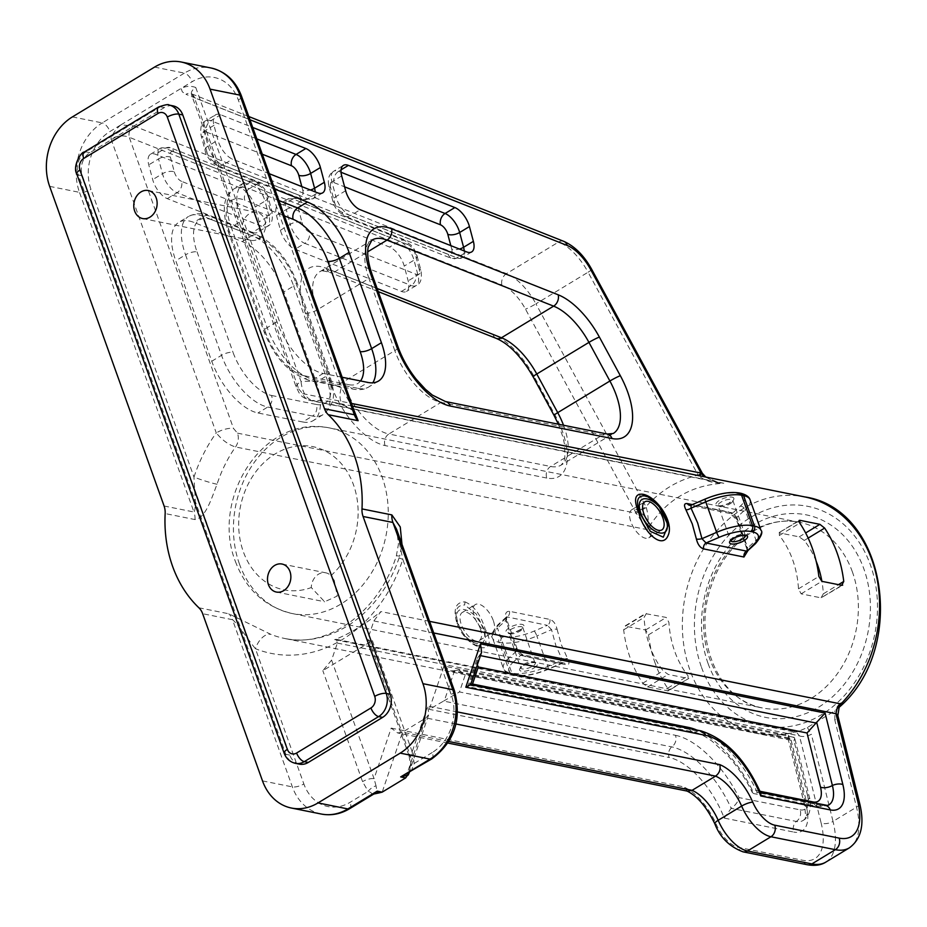 <?xml version="1.0" encoding="UTF-8"?>
<svg xmlns="http://www.w3.org/2000/svg" width="927" height="927" viewBox="0 0 927 927"><rect width="100%" height="100%" fill="white"/><g stroke="black" fill="none" stroke-linecap="round" stroke-linejoin="round"><path stroke-width="0.7" stroke-dasharray="4.63 3.48" d="M464.995 601.866C474.021 605.748 480.765 614.844 485.227 629.155C500.719 657.903 467.451 651.275 456.976 623.477C452.921 609.271 455.586 602.063 464.995 601.866L464.647 605.007L476.327 614.056L484.589 630.163L486.038 643.489L477.834 646.003L464.334 635.644L457.66 623.732C454.033 611.299 456.362 605.064 464.647 605.007M264.693 219.792A14.299 11.576 101.4 0 1 262.781 234.647A14.299 11.576 101.4 0 1 251.09 240.336A14.299 11.576 101.4 0 1 242.561 224.044A14.299 11.576 101.4 0 1 256.721 212.306A14.299 11.576 101.4 0 1 264.693 219.792M334.241 580.395L330.904 575.667A14.299 11.576 -78.6 0 0 325.783 572.816A14.299 11.576 -78.6 0 0 311.287 587.556L324.647 601.75L337.219 596.084L334.241 580.395M849.364 847.846A69.154 32.572 58.8 0 0 856.502 807.162L834.821 720.001A8.644 4.195 166 0 0 837.846 715.609M331.599 660.105L374.056 778.68L391.194 728.101L397.671 732.956L402.515 732.191L425.98 717.962L428.842 714.3L427.718 705.968L410.568 756.548L368.112 637.973L367.868 640.766L372.387 640.638L322.828 670.684L331.599 660.105L337.37 643.083L336.536 639.363L334.67 639.618C348.726 634.3 364.137 624.96 380.916 611.588L373.882 620.951L368.112 637.973M839.202 706.93L834.856 710.835L807.371 727.498L799.619 730.882L793.338 732.342A120.58 97.625 101.4 0 1 757.232 733.361A120.58 97.625 101.4 0 1 690.001 670.267A120.58 97.625 101.4 0 1 706.107 544.879A120.58 97.625 101.4 0 1 804.706 496.907M825.887 862.075A69.154 32.572 -121.2 0 0 833.025 821.392A8.644 4.195 -14 0 1 821.137 823.037L799.456 735.876A8.644 4.195 166 0 0 811.345 734.23L833.025 821.392L856.502 807.162A8.644 4.195 166 0 0 859.514 802.77M687.741 791.206L683.257 786.756A43.754 20.614 -121.2 0 1 716.235 824.312A25.933 12.213 58.8 0 0 738.216 847.313L802.631 860.244A60.51 28.505 58.8 0 0 821.137 823.037M337.37 643.083L799.456 735.876L796.05 731.635L793.338 732.342M655.18 663.28A120.58 97.625 101.4 0 1 648.529 634.833L645.598 629.978L624.74 626.142L645.389 613.628L666.27 617.44L668.935 622.469A94.658 76.628 -78.6 0 0 674.74 651.426A94.658 76.628 -78.6 0 0 688.043 675.829L688.101 678.425L668.205 674.427L663.164 670.835A94.658 76.628 101.4 0 1 649.862 646.432A94.658 76.628 101.4 0 1 644.056 617.475L646.374 613.442L625.69 625.98L623.662 629.839A120.58 97.625 -78.6 0 0 630.302 658.286A120.58 97.625 -78.6 0 0 642.759 683.199L647.521 686.953L668.216 690.893L688.877 678.367L667.428 690.951L667.637 688.193A120.58 97.625 101.4 0 1 655.18 663.28M557.092 629.317L561.217 644.416L567.556 658.552C569.792 663.048 569.34 665.111 566.2 664.752L525.76 656.629C522.052 655.621 518.853 652.817 516.188 648.24L510.348 634.195L505.725 619.004C504.844 613.686 506.119 611.125 509.537 611.322L549.966 619.445C553.407 620.626 555.783 623.917 557.092 629.317A5.191 1.669 -11 0 0 551.53 629.665L547.44 625.354A5.191 4.195 -78.6 0 0 549.966 619.445M704.508 476.791L718.437 482.446L723.802 483.245C690.615 485.041 665.099 500.51 647.266 529.641L235.539 446.965C228.529 444.786 222.098 440.105 216.269 432.897A12.966 4.542 -19.7 0 1 233.511 428.471L237.497 433.152A12.966 10.498 101.4 0 1 235.539 446.965A120.58 97.625 -78.6 0 0 217.034 484.253C211.565 498.228 205.759 518.042 195.006 519.572L165.157 513.57M353.963 410.197L345.933 406.13A17.289 10.035 -68.2 0 1 344.925 405.829L354.323 411.298M198.888 607.776L228.737 613.767L270.777 634.335A120.58 97.625 -78.6 0 0 284.612 638.46C326.918 648.529 378.784 612.724 396.327 556.015L398.448 544.184L396.64 529.398L402.805 559.375A17.289 1.46 -162 0 1 396.327 556.015A17.289 1.46 -162 0 1 399.664 556.212L401.97 544.265M748.008 550.499L737.301 520.093C734.636 515.516 731.438 512.724 727.73 511.704L692.33 504.589M816.166 561.229A94.658 76.628 -78.6 0 0 804.254 540.453L799.213 536.872L779.306 532.874L779.375 535.458A94.658 76.628 101.4 0 1 798.483 588.819L801.137 593.848L821.044 597.845L842.678 585.146M798.9 520.997L778.541 532.921L799.19 520.406M841.716 585.308L821.044 597.845L823.35 593.813A94.658 76.628 -78.6 0 0 821.89 581.333M659.908 506.86L646.293 496.362M480.232 628.413A16.419 7.74 -121.2 0 1 479.294 640.557A16.419 7.74 -121.2 0 1 464.16 630.522A16.419 7.74 -121.2 0 1 462.26 612.469A16.419 7.74 -121.2 0 1 480.232 628.413M691.078 505.134L692.411 504.867A5.191 4.195 101.4 0 1 689.746 505.377L730.175 513.5A5.191 4.195 101.4 0 1 727.73 511.704M740.291 506.165A4.322 3.105 -132.5 0 1 745.099 509.769L736.803 517.37L732.84 512.979L740.291 506.165A30.255 10.603 160.3 0 0 738.946 493.767L736.965 493.373A30.255 10.603 160.3 0 0 705.586 499.19L692.411 504.867L732.84 512.979A5.191 4.195 101.4 0 1 730.175 513.5L736.281 519.363A5.191 2.341 154.3 0 0 737.301 520.093M746.988 551.53L746.838 548.877A5.191 1.251 165.8 0 1 747.73 547.857L736.803 517.37A5.191 2.341 154.3 0 0 736.281 519.363L746.838 548.877A5.191 1.251 165.8 0 0 747.765 549.329M755.493 543.651A4.322 3.105 47.5 0 0 756.015 540.256L747.73 547.857L746.49 551.101M505.725 619.004A5.191 1.251 -14.2 0 1 506.652 619.456A5.191 1.251 -14.2 0 1 505.771 620.476L516.687 650.963A5.191 2.341 154.3 0 0 517.22 648.97A5.191 2.341 154.3 0 0 516.188 648.24M513.199 662.179L520.65 655.354L561.078 663.465L547.915 669.143A30.255 10.603 -19.7 0 1 516.536 674.96L514.555 674.566A30.255 10.603 -19.7 0 1 513.199 662.179A4.322 3.105 47.5 0 1 508.39 658.576L516.687 650.963L520.65 655.354A5.191 4.195 101.4 0 1 523.315 654.844A5.191 4.195 101.4 0 1 525.76 656.629M509.537 611.322A5.191 4.195 -78.6 0 1 507.011 617.243L499.56 624.068A30.255 10.603 160.3 0 0 500.904 636.455L502.886 636.849A30.255 10.603 160.3 0 0 534.265 631.032L547.44 625.354L506.501 616.803L506.652 619.456L517.22 648.97C519.421 652.469 521.449 654.427 523.315 654.844L563.743 662.956L561.078 663.465A5.191 4.195 101.4 0 1 563.743 662.956L563.743 662.956A5.191 4.195 101.4 0 1 566.2 664.752M534.265 631.032A4.322 0.718 66.7 0 1 536.849 635.992A34.577 12.109 -19.7 0 1 500.986 642.631L499.004 642.237L509.92 672.724L511.901 673.129A34.577 12.109 160.3 0 0 547.764 666.478L562.446 660.163L555.829 645.412L551.53 629.665L536.849 635.992L547.764 666.478A4.322 0.718 -113.3 0 1 548.251 669.306L562.399 663.211L562.446 660.163A5.191 1.924 -28.6 0 1 567.556 658.552M507.011 617.243L505.771 620.476L497.475 628.077A4.322 3.105 -132.5 0 1 498.008 624.682A4.322 3.105 -132.5 0 1 499.56 624.068M345.933 406.13A120.58 97.625 -78.6 0 0 332.098 402.005A120.58 97.625 -78.6 0 0 312.086 400.568A12.966 10.498 101.4 0 1 309.931 400.418A12.966 10.498 101.4 0 1 302.7 393.627L298.714 388.946A12.966 4.542 -19.7 0 1 296.292 387.393A12.966 4.542 -19.7 0 1 301.032 381.518C302.109 391.611 305.794 397.961 312.086 400.568L723.802 483.245C713.014 483.338 704.636 480.846 698.657 475.783L698.124 475.111A8.644 0.776 151.5 0 0 701.809 472.33M342.167 377.266L323.175 373.454A51.866 24.426 -121.2 0 1 276.953 321.727L240.974 221.217A51.866 24.426 -121.2 0 1 243.94 182.862A51.866 24.426 -121.2 0 1 259.015 182.862L274.798 189.12M269.282 173.708L232.492 159.12A17.289 8.146 -121.2 0 1 217.903 140.116L213.975 125.33A17.289 8.146 -121.2 0 1 215.655 114.774A17.289 8.146 -121.2 0 1 220.684 114.763L252.735 127.462M591.762 269.444A8.644 0.776 -28.5 0 1 588.089 272.214A43.221 20.359 58.8 0 0 558.657 242.005L185.968 94.322A8.644 6.477 111.6 0 1 191.124 93.685A8.644 6.477 111.6 0 1 191.159 93.697A8.644 6.477 111.6 0 1 194.461 97.764L249.966 119.757M646.27 507.532C648.379 514.937 648.715 522.307 647.266 529.641L636.2 513.222L646.27 507.532L645.957 506.71C660.337 490.615 677.73 480.082 698.124 475.087L588.089 272.214L535.922 303.836L645.957 506.71A8.644 0.776 -28.5 0 1 635.516 512.005L525.482 309.131A34.577 16.28 58.8 0 0 501.936 284.971A8.644 6.477 111.6 0 1 506.49 273.627A43.221 20.359 -121.2 0 1 535.922 303.836A8.644 0.776 -28.5 0 1 525.482 309.131M352.492 406.107L332.098 402.005L344.902 405.817A17.289 10.035 -68.2 0 1 341.368 387.764L353.859 409.919M217.034 484.253A17.289 1.46 -162 0 1 193.998 477.092A137.868 111.622 101.4 0 1 216.269 432.897L110.997 138.888C117.428 135.551 123.523 135.018 129.247 137.289L233.511 428.471M195.006 519.572A17.289 13.998 -78.6 0 0 193.94 511.994C196.686 508.981 194.392 489.305 193.998 477.092L90.985 189.398A43.221 34.994 -78.6 0 1 109.942 131.518L120.904 124.878L133.801 125.945A8.644 6.477 -68.4 0 0 129.247 137.289L501.936 284.971M120.881 124.89C115.805 129.096 112.503 133.755 110.997 138.888M431.785 758.889A8.644 4.067 58.8 0 0 432.272 752.492A43.221 34.994 -78.6 0 0 451.24 694.624L402.805 559.375A137.868 111.622 101.4 0 1 255.435 648.703A17.289 10.035 -68.2 0 1 270.777 634.335M262.515 780.905L292.364 786.896A8.644 3.024 160.3 0 0 303.859 783.941L255.435 648.703C248.424 640.233 237.764 623.697 232.503 619.699A17.289 13.998 -78.6 0 0 228.737 613.767M443.963 666.061L450.441 670.916L453.871 670.777L790.673 738.413L806.316 801.299A32.746 15.423 -121.2 0 1 804.265 819.514A32.746 15.423 -121.2 0 1 802.933 820.557A32.746 15.423 -121.2 0 1 796.293 821.426L731.183 808.356A70.985 33.442 58.8 0 0 671.669 746.884L443.593 701.079L429.282 709.352L443.963 666.061L788.587 735.273L787.892 738.112L788.657 738.842L793.929 737.324L794.694 738.043L793.999 740.893L465.25 674.879L459.468 691.936L675.47 735.308A8.644 6.999 101.4 0 1 671.669 746.884A8.644 6.999 101.4 0 0 669.132 757.51L429.282 709.352M724.196 818.089L731.183 808.356C735.54 805.239 738.159 801.646 739.062 797.602L800.094 809.85A8.644 6.999 101.4 0 1 796.293 821.426A8.644 6.999 -78.6 0 0 793.755 832.064L724.196 818.089A62.515 29.444 58.8 0 0 669.132 757.51M793.929 737.324L458.784 670.024L453.871 670.777M443.593 701.079L459.468 691.936M458.784 670.024L465.25 674.879M470.626 684.636L469.143 685.656L479.398 655.412L481.623 652.191M469.676 685.273L697.753 731.067A70.985 33.442 -121.2 0 1 757.266 792.539L822.376 805.621A32.746 15.423 58.8 0 0 827.475 805.447M760.824 793.188L759.572 792.168L753.674 793.57L752.295 792.481C745.829 779.062 737.857 767 728.39 756.316L712.399 741.449C705.111 736.131 698.749 732.956 693.326 731.924A8.644 6.999 -78.6 0 0 697.753 731.067A8.644 6.999 -78.6 0 1 700.824 730.858M480.464 655.632L479.398 655.412L477.173 658.645L477.324 664.879M469.143 685.656L471.229 684.752M760.024 791.287L752.098 789.688L752.295 792.481M409.328 772.492L407.613 773.535M372.387 640.638L412.109 751.6A8.644 3.024 160.3 0 0 408.946 755.505A8.644 3.024 160.3 0 0 410.568 756.548L410.835 764.81A8.644 1.263 179.6 0 1 410.557 764.497L408.969 755.493M432.272 752.492L414.23 763.431A8.644 1.263 179.6 0 0 410.557 764.497L408.691 773.686M408.656 773.802L410.835 764.81M412.109 751.6L414.23 763.431L411.24 770.997M373.778 794.045L377.162 793.037L376.061 785.887A8.644 4.345 138.1 0 0 368.158 791.357L362.561 781.635L322.828 670.684M376.061 785.887L374.056 778.68A8.644 3.024 160.3 0 0 362.561 781.635M371.634 795.007C372.33 793.57 371.171 792.353 368.158 791.357L350.116 802.295A43.221 34.994 -78.6 0 1 303.859 783.941M248.818 116.547L190.661 93.453L191.518 94.774C190.788 92.213 192.202 89.792 195.759 87.509C190.974 85.713 186.095 86.002 181.147 88.366L120.904 124.878M299.421 764.149A17.289 13.998 101.4 0 1 289.78 755.099L82.364 175.794A17.289 13.998 101.4 0 1 89.942 152.654L164.288 107.59A17.289 13.998 101.4 0 1 173.152 105.887M645.412 517.428A16.419 7.74 58.8 0 0 631.808 509.711A16.419 7.74 58.8 0 0 633.709 527.764A16.419 7.74 58.8 0 0 648.83 537.799A16.419 7.74 58.8 0 0 649.769 525.655A16.419 7.74 58.8 0 0 648.274 522.168M493.268 620.511A16.419 7.74 58.8 0 0 475.308 604.566A16.419 7.74 58.8 0 0 477.208 622.62A16.419 7.74 58.8 0 0 492.33 632.654A16.419 7.74 58.8 0 0 493.268 620.511M718.483 482.457L309.931 400.418C299.131 396.64 299.583 393.083 296.304 387.37L191.518 94.786L194.461 97.764L298.714 388.946M283.198 204.902A17.289 8.146 58.8 0 0 278.181 204.902A17.289 8.146 58.8 0 0 276.489 215.47L280.429 230.255A17.289 8.146 58.8 0 0 295.006 249.259L401.449 291.437A17.289 8.146 58.8 0 0 406.478 291.437A17.289 8.146 58.8 0 0 408.158 280.869L404.23 266.084A17.289 8.146 58.8 0 0 389.641 247.08L283.198 204.902L292.978 198.981L399.421 241.159A17.289 8.146 -121.2 0 1 414.01 260.163L417.938 274.948A17.289 8.146 -121.2 0 1 416.258 285.516A17.289 8.146 -121.2 0 1 411.229 285.516A8.644 6.477 -68.4 0 0 415.783 274.16A8.644 4.067 58.8 0 0 419.143 268.888A8.644 4.021 -14.9 0 1 420.974 270.614A8.644 4.021 -14.9 0 1 417.938 274.948L408.158 280.869M252.434 232.387A17.289 8.146 58.8 0 0 257.463 232.387A17.289 8.146 58.8 0 0 259.143 221.82L255.203 207.034A17.289 8.146 58.8 0 0 240.626 188.03L155.469 154.288A17.289 8.146 58.8 0 0 150.441 154.288A17.289 8.146 58.8 0 0 148.76 164.855L152.7 179.641A17.289 8.146 58.8 0 0 167.277 198.645L252.434 232.387L262.214 226.466L177.057 192.723A8.644 6.477 -68.4 0 0 181.611 181.379L266.767 215.122A8.644 6.477 111.6 0 1 262.214 226.466A17.289 8.146 -121.2 0 0 267.243 226.466A17.289 8.146 -121.2 0 0 268.923 215.898L259.143 221.82M302.747 421.97A51.866 24.426 58.8 0 0 313.256 420.591A51.866 24.426 58.8 0 0 316.223 382.225L283.882 291.924A51.866 24.426 58.8 0 0 242.225 241.576L193.801 222.387A51.866 24.426 58.8 0 0 178.726 222.387A51.866 24.426 58.8 0 0 175.759 260.742L211.75 361.252A51.866 24.426 58.8 0 0 257.973 412.978L302.747 421.97L312.526 416.038L267.752 407.046A51.866 24.426 -121.2 0 1 221.53 355.319A8.644 3.024 -19.7 0 1 233.025 352.364A43.221 20.359 58.8 0 0 271.541 395.47A8.644 6.999 101.4 0 1 267.752 407.046L257.973 412.978M456.976 623.465A5.191 1.819 -19.7 0 1 457.66 623.732M330.904 575.667A73.048 59.131 -78.6 0 0 350.36 477.405A73.048 59.131 -78.6 0 0 272.098 455.933A73.048 59.131 -78.6 0 0 243.303 551.635A73.048 59.131 -78.6 0 0 311.287 587.556M239.433 564.01A94.658 76.628 101.4 0 1 252.074 465.586A94.658 76.628 101.4 0 1 329.479 427.926A94.658 76.628 101.4 0 1 385.968 535.818A94.658 76.628 101.4 0 1 292.202 613.535A94.658 76.628 101.4 0 1 239.433 564.01M457.614 711.971L427.718 705.968M405.667 777.904L425.98 717.962L455.991 723.987M834.821 720.001L834.856 710.835M807.371 727.498L811.345 734.23M448.865 741.496L402.515 732.191L382.191 792.133M807.44 864.764A8.644 6.999 101.4 0 1 802.631 860.244M743.037 851.832A8.644 6.999 101.4 0 1 738.216 847.313M714.821 823.79A8.644 2.132 156.6 0 0 716.235 824.312M391.194 728.101L683.257 786.756M799.619 730.882C785.447 735.308 771.322 736.142 757.232 733.361L284.612 638.46A120.58 97.625 -78.6 0 0 399.664 556.212M334.67 639.618L793.651 731.785M429.572 621.357L380.916 611.588M788.587 735.273L806.363 806.722A41.217 19.409 -121.2 0 1 793.755 832.064M708.019 663.361A103.303 83.627 101.4 0 1 753.327 525.053A103.303 83.627 101.4 0 1 863.871 568.9A103.303 83.627 101.4 0 1 818.553 707.22A103.303 83.627 101.4 0 1 708.019 663.361M852.376 571.855A94.658 76.628 -78.6 0 0 799.607 522.341A94.658 76.628 -78.6 0 0 722.203 559.989A94.658 76.628 -78.6 0 0 709.561 658.413A94.658 76.628 -78.6 0 0 762.33 707.938A94.658 76.628 -78.6 0 0 839.735 670.279A94.658 76.628 -78.6 0 0 852.376 571.855M701.496 667.324A111.947 90.626 -78.6 0 0 858.773 676.026A111.947 90.626 -78.6 0 0 797.556 505.053A111.947 90.626 -78.6 0 0 701.496 667.324M458.355 623.998C465.817 645.076 489.282 651.866 484.021 631.693C477.984 608.031 449.63 599.746 458.355 623.998M502.886 636.849A4.322 3.499 101.4 0 0 500.986 642.631L511.901 673.129A4.322 3.499 -78.6 0 0 514.311 675.389C523.801 676.803 535.111 674.775 548.251 669.306A4.322 0.718 -113.3 0 1 547.915 669.143M534.056 667.961A9.513 3.326 160.3 0 0 535.76 662.515A9.513 3.326 160.3 0 0 523.106 665.76A9.513 3.326 160.3 0 0 521.414 671.206A9.513 3.326 160.3 0 0 534.056 667.961M516.536 674.96A4.322 3.499 -78.6 0 1 514.311 675.389L512.33 674.983C507.231 673.535 504.265 671.391 503.454 668.576A34.577 12.109 160.3 0 1 508.39 658.576L497.475 628.077A34.577 12.109 -19.7 0 0 492.538 638.089L503.454 668.576A34.577 12.109 160.3 0 0 509.92 672.724A4.322 3.499 -78.6 0 0 512.33 674.983A4.322 3.499 -78.6 0 0 514.555 674.566M533.906 661.774A7.775 2.723 -19.7 0 1 535.366 662.712A7.775 2.723 -19.7 0 1 532.515 666.235A7.775 2.723 -19.7 0 1 525.18 668.865A7.775 2.723 -19.7 0 1 520.707 667.95A7.775 2.723 -19.7 0 1 525.238 663.535A7.775 2.723 -19.7 0 1 533.906 661.774M509.618 633.825A7.775 2.723 160.3 0 0 519.954 631.171A7.775 2.723 160.3 0 0 522.805 627.649A7.775 2.723 160.3 0 0 514.566 627.706A7.775 2.723 160.3 0 0 508.158 632.898A7.775 2.723 160.3 0 0 509.618 633.825M520.406 629.839A9.513 3.326 -19.7 0 1 507.764 633.095A9.513 3.326 -19.7 0 1 509.468 627.649A9.513 3.326 -19.7 0 1 522.11 624.392A9.513 3.326 -19.7 0 1 520.406 629.839M729.931 503.906A7.775 2.723 160.3 0 0 732.782 500.383A7.775 2.723 160.3 0 0 731.322 499.444A7.775 2.723 160.3 0 0 722.666 501.206A7.775 2.723 160.3 0 0 718.135 505.621A7.775 2.723 160.3 0 0 722.596 506.536A7.775 2.723 160.3 0 0 729.931 503.906M732.087 497.127A9.513 3.326 -19.7 0 1 730.383 502.573A9.513 3.326 -19.7 0 1 717.741 505.829A9.513 3.326 -19.7 0 1 719.433 500.383A9.513 3.326 -19.7 0 1 732.087 497.127M730.743 540.812A7.775 2.723 -19.7 0 1 730.685 540.684A7.775 2.723 -19.7 0 1 737.092 535.505A7.775 2.723 -19.7 0 1 745.331 535.447A7.775 2.723 -19.7 0 1 745.366 535.574M133.801 125.945L506.49 273.627L558.657 242.005A8.644 6.477 111.6 0 1 563.813 241.356M302.7 393.627L351.542 403.442M195.759 87.509L301.032 381.518A137.868 111.622 101.4 0 1 341.368 387.764L238.355 100.07A43.221 34.994 -78.6 0 0 192.109 81.727L181.147 88.366L182.283 91.819L185.968 94.322M164.091 506.003L193.94 511.994L79.49 192.352A8.644 3.024 160.3 0 0 90.985 189.398M49.641 186.362L79.49 192.352A51.866 41.993 101.4 0 1 102.237 122.897A8.644 4.067 -121.2 0 1 109.942 131.518M321.287 814.033A51.866 41.993 101.4 0 1 292.364 786.896L232.503 619.699L202.654 613.709M454.404 690.708A8.644 3.024 -19.7 0 1 451.24 694.624M800.094 809.85A24.102 11.356 58.8 0 0 807.463 795.042A8.644 4.195 -14 0 1 809.329 796.907A8.644 4.195 -14 0 1 806.316 801.299A8.644 4.195 166 0 0 804.497 804.856A8.644 4.195 166 0 0 806.363 806.722M454.624 670.441L444.369 700.673M675.47 735.308A79.629 37.509 -121.2 0 1 739.062 797.602M807.463 795.042L793.999 740.893M373.882 620.951L433.72 632.967M813.605 803.025A8.644 6.999 -78.6 0 0 817.95 806.467A8.644 6.999 -78.6 0 0 822.376 805.621A8.644 6.999 101.4 0 1 825.459 805.401M688.981 728.471A8.644 6.999 -78.6 0 0 693.326 731.924L467.695 686.617L477.173 658.645M752.098 789.688A79.629 37.509 58.8 0 0 696.803 730.047M349.618 808.692A8.644 4.067 58.8 0 0 350.116 802.295M72.387 116.906L102.237 122.897L184.403 73.106A8.644 4.067 -121.2 0 1 192.109 81.727M241.518 96.165A8.644 3.024 -19.7 0 1 238.355 100.07M154.554 67.103L184.403 73.106A51.866 41.993 101.4 0 1 210.985 67.984M82.364 175.794L78.389 174.994L285.806 754.3A8.644 3.024 -19.7 0 1 284.183 753.269M289.78 755.099L285.806 754.3A17.289 13.998 -78.6 0 0 295.446 763.35M158.552 107.022A8.644 4.067 -121.2 0 1 160.301 106.79L85.968 151.854A17.289 13.998 -78.6 0 0 78.389 174.994A8.644 3.024 -19.7 0 1 76.767 173.963M738.946 493.767A4.322 3.499 101.4 0 1 741.16 493.349M750.036 499.757A34.577 12.109 -19.7 0 1 745.099 509.769L756.015 540.256A34.577 12.109 160.3 0 0 760.951 530.256M736.965 493.373A4.322 3.499 101.4 0 1 739.178 492.944M506.188 617.185L498.008 624.682C492.225 631.785 490.406 636.258 492.538 638.089A34.577 12.109 -19.7 0 0 499.004 642.237A4.322 3.499 101.4 0 1 500.904 636.455M799.213 536.872L805.644 532.967M645.598 629.978L666.27 617.44M804.254 540.453L808.17 538.077M779.375 535.458L799.769 523.095M623.662 629.839L644.056 617.475M823.35 593.813L838.46 584.659M798.483 588.819L818.877 576.455M642.759 683.199L663.164 670.835M801.137 593.848L821.82 581.322M647.521 686.953L668.205 674.427M648.529 634.833L668.935 622.469M667.637 688.193L688.043 675.829M237.497 433.152L636.2 513.222A23.349 10.997 -121.2 0 1 635.516 512.005M546.803 478.054L385.076 445.574A60.51 28.505 -121.2 0 1 331.148 385.226L305.307 313.048A60.51 28.505 -121.2 0 1 326.35 268.297L492.979 334.323A60.51 28.505 -121.2 0 1 534.172 376.617L555.122 415.238A60.51 28.505 -121.2 0 1 546.803 478.054A8.644 6.999 -78.6 0 1 550.603 466.478L602.77 434.856A8.644 6.999 101.4 0 1 607.197 434.01M385.076 445.574A8.644 6.999 101.4 0 1 388.865 433.998L550.603 466.478A51.866 24.426 58.8 0 0 561.113 465.099L613.28 433.477A51.866 24.426 -121.2 0 1 602.77 434.856L441.032 402.376A8.644 6.999 101.4 0 1 445.458 401.53M377.115 288.482L334.844 271.738A51.866 24.426 58.8 0 0 319.769 271.738A51.866 24.426 58.8 0 0 316.802 310.093L342.642 382.272A51.866 24.426 58.8 0 0 388.865 433.998L441.032 402.376A51.866 24.426 -121.2 0 1 394.809 350.649A8.644 3.024 160.3 0 0 397.973 346.733M331.148 385.226A8.644 3.024 -19.7 0 0 342.642 382.272L394.809 350.649L368.969 278.471A8.644 3.024 160.3 0 0 372.133 274.566M305.307 313.048A8.644 3.024 -19.7 0 0 316.802 310.093L368.969 278.471A51.866 24.426 -121.2 0 1 371.936 240.116L319.769 271.738C320.128 270.441 323.43 270.649 329.688 272.376A8.644 6.477 111.6 0 1 326.35 268.297M558.344 424.195L562.956 437.104L564.752 445.505L564.844 457.984L563.593 462.075L561.113 465.099A51.866 24.426 58.8 0 0 563.523 425.238M378.228 291.611L329.688 272.376A8.644 6.477 111.6 0 0 334.844 271.738L367.752 251.785M554.045 415.412A8.644 0.776 151.5 0 0 555.122 415.238M533.095 376.779A8.644 0.776 151.5 0 0 534.172 376.617M496.316 338.401A8.644 6.477 111.6 0 1 492.979 334.323M271.541 395.47L316.316 404.462A8.644 6.999 101.4 0 1 312.526 416.038A51.866 24.426 -121.2 0 0 323.036 414.659C339.166 399.815 332.816 388.934 329.166 372.387A8.644 3.024 -19.7 0 1 326.003 376.292A51.866 24.426 -121.2 0 1 323.036 414.659L313.256 420.591M316.316 404.462A43.221 20.359 58.8 0 0 327.544 371.345A8.644 3.024 -19.7 0 1 329.166 372.387L296.825 282.086A8.644 3.024 -19.7 0 1 293.662 285.991L326.003 376.292L316.223 382.225M327.544 371.345L295.215 281.043A8.644 3.024 -19.7 0 1 296.825 282.086C287.868 259.201 274.647 243.5 257.161 235.006A8.644 6.477 -68.4 0 0 252.005 235.643A51.866 24.426 -121.2 0 1 293.662 285.991L283.882 291.924M295.215 281.043A43.221 20.359 58.8 0 0 260.499 239.085A8.644 6.477 -68.4 0 0 257.161 235.006L208.737 215.817A8.644 6.477 -68.4 0 0 203.581 216.454L252.005 235.643L242.225 241.576M260.499 239.085L212.074 219.896A8.644 6.477 -68.4 0 0 208.737 215.817C202.353 212.828 195.609 213.036 188.505 216.454A51.866 24.426 -121.2 0 1 203.581 216.454L193.801 222.387M212.074 219.896A43.221 20.359 58.8 0 0 197.034 251.866A8.644 3.024 160.3 0 0 185.539 254.821A51.866 24.426 -121.2 0 1 188.505 216.454L178.726 222.387M197.034 251.866L233.025 352.364M211.75 361.252L221.53 355.319L185.539 254.821L175.759 260.742M266.767 215.122A8.644 4.067 58.8 0 0 270.116 209.838A8.644 4.021 -14.9 0 1 271.959 211.565A8.644 4.021 -14.9 0 1 268.923 215.898L264.983 201.113A8.644 4.021 -14.9 0 0 268.019 196.779A8.644 4.021 -14.9 0 0 266.188 195.052A8.644 4.067 58.8 0 0 258.9 185.551A8.644 6.477 -68.4 0 0 255.562 181.46A8.644 6.477 -68.4 0 0 250.406 182.109A17.289 8.146 -121.2 0 1 264.983 201.113L255.203 207.034M270.116 209.838L266.188 195.052M258.9 185.551L173.743 151.808A8.644 6.477 -68.4 0 0 170.406 147.717A8.644 6.477 -68.4 0 0 165.249 148.366L250.406 182.109L240.626 188.03M173.743 151.808A8.644 4.067 58.8 0 0 170.383 157.092A8.644 4.021 165.1 0 0 158.54 158.934A17.289 8.146 -121.2 0 1 160.232 148.366A17.289 8.146 -121.2 0 1 165.249 148.366L155.469 154.288M170.383 157.092L174.322 171.877A8.644 4.021 165.1 0 0 162.48 173.72L158.54 158.934L148.76 164.855M167.277 198.645L177.057 192.723A17.289 8.146 -121.2 0 1 162.48 173.72L152.7 179.641M174.322 171.877A8.644 4.067 58.8 0 0 181.611 181.379M419.143 268.888L415.203 254.102A8.644 4.021 -14.9 0 1 417.034 255.829A8.644 4.021 -14.9 0 1 414.01 260.163L404.23 266.084M415.203 254.102A8.644 4.067 58.8 0 0 407.915 244.601A8.644 6.477 -68.4 0 0 404.578 240.51A8.644 6.477 -68.4 0 0 399.421 241.159L389.641 247.08M407.915 244.601L301.472 202.422A8.644 6.477 -68.4 0 0 298.135 198.332A8.644 6.477 -68.4 0 0 292.978 198.981A17.289 8.146 -121.2 0 0 287.961 198.981L298.135 198.332L404.578 240.51L411.252 245.331C412.782 247.903 412.724 244.948 417.034 255.829L420.974 270.614C422.202 278.795 420.626 283.766 416.258 285.516L406.478 291.437M301.472 202.422A8.644 4.067 58.8 0 0 298.123 207.706A8.644 4.021 165.1 0 0 286.269 209.548A17.289 8.146 -121.2 0 1 287.961 198.981L278.181 204.902M298.123 207.706L302.051 222.492A8.644 4.021 165.1 0 0 290.209 224.334L286.269 209.548L276.489 215.47M302.051 222.492A8.644 4.067 58.8 0 0 309.34 231.993A8.644 6.477 111.6 0 1 304.786 243.337A17.289 8.146 -121.2 0 1 290.209 224.334L280.429 230.255M309.34 231.993L415.783 274.16M401.449 291.437L411.229 285.516L304.786 243.337L295.006 249.259M341.704 175.945L331.924 181.877L335.852 196.663A8.644 4.021 165.1 0 0 332.828 200.997A8.644 4.021 165.1 0 0 334.659 202.723L330.719 187.938A8.644 4.021 -14.9 0 1 328.888 186.211A8.644 4.021 -14.9 0 1 331.924 181.877A17.289 8.146 58.8 0 1 333.604 171.31C328.969 174.056 327.405 179.027 328.888 186.211L332.828 200.997C333.801 206.883 337.961 211.982 345.284 216.315A8.644 6.477 -68.4 0 0 350.441 215.667L456.884 257.845A17.289 8.146 58.8 0 0 461.901 257.845A17.289 8.146 58.8 0 0 464.242 250.962M330.719 187.938A8.644 4.067 -121.2 0 1 334.079 182.654A8.644 6.477 111.6 0 1 338.633 171.31A17.289 8.146 58.8 0 0 333.604 171.31L343.384 165.377M334.079 182.654L344.601 186.825M341.043 172.271L338.633 171.31L341.055 169.838M450.823 245.643L451.75 249.12A8.644 4.021 165.1 0 0 459.386 249.039M451.75 249.12A8.644 4.067 -121.2 0 1 448.39 254.404A8.644 6.477 -68.4 0 0 451.727 258.482A8.644 6.477 -68.4 0 0 456.884 257.845L466.663 251.912M448.39 254.404L341.947 212.225A8.644 6.477 -68.4 0 0 345.284 216.315L451.727 258.482L461.901 257.845L471.681 251.912M345.644 190.73L335.852 196.663A17.289 8.146 58.8 0 0 350.441 215.667L360.221 209.734M341.947 212.225A8.644 4.067 -121.2 0 1 334.659 202.723M213.975 125.33L204.195 131.263A8.644 4.021 165.1 0 0 201.159 135.597A8.644 4.021 165.1 0 0 202.99 137.323A8.644 4.067 -121.2 0 1 206.35 132.04A8.644 6.477 111.6 0 1 210.892 120.695A17.289 8.146 58.8 0 0 205.875 120.695A17.289 8.146 58.8 0 0 204.195 131.263L208.123 146.049A17.289 8.146 58.8 0 0 222.712 165.052L307.857 198.795A17.289 8.146 58.8 0 0 312.886 198.795A17.289 8.146 58.8 0 0 315.226 191.912M206.35 132.04L262.306 154.218M256.825 138.888L210.892 120.695L220.684 114.763M301.796 186.594L302.723 190.07A8.644 4.021 165.1 0 0 310.371 189.989M302.723 190.07A8.644 4.067 -121.2 0 1 299.375 195.354A8.644 6.477 -68.4 0 0 302.712 199.444A8.644 6.477 -68.4 0 0 307.857 198.795L317.637 192.862M299.375 195.354L214.218 161.611A8.644 6.477 -68.4 0 0 217.555 165.701A8.644 6.477 -68.4 0 0 222.712 165.052L232.492 159.12M214.218 161.611A8.644 4.067 -121.2 0 1 206.93 152.109A8.644 4.021 -14.9 0 1 205.099 150.383A8.644 4.021 -14.9 0 1 208.123 146.049L217.903 140.116M206.93 152.109L202.99 137.323M278.9 200.545L249.236 188.784A8.644 6.477 -68.4 0 0 244.682 200.139L284.38 215.864M360.522 380.951A43.221 20.359 -121.2 0 1 348.923 384.705A8.644 6.999 -78.6 0 0 353.743 389.224A8.644 6.999 -78.6 0 0 358.17 388.367A51.866 24.426 58.8 0 0 368.679 386.988A51.866 24.426 58.8 0 0 372.828 382.793M348.923 384.705L304.149 375.713A8.644 6.999 -78.6 0 0 308.969 380.232A8.644 6.999 -78.6 0 0 313.396 379.386L358.17 388.367L367.949 382.445M304.149 375.713A43.221 20.359 -121.2 0 1 265.632 332.608A8.644 3.024 -19.7 0 1 264.01 331.565A8.644 3.024 -19.7 0 1 267.173 327.648A51.866 24.426 58.8 0 0 313.396 379.386L323.175 373.454M265.632 332.608L229.641 232.098A8.644 3.024 -19.7 0 1 228.03 231.066A8.644 3.024 -19.7 0 1 231.194 227.15L267.173 327.648L276.953 321.727M229.641 232.098A43.221 20.359 -121.2 0 1 244.682 200.139M259.015 182.862L249.236 188.784A51.866 24.426 58.8 0 0 234.16 188.795A51.866 24.426 58.8 0 0 231.194 227.15L240.974 221.217M89.942 152.654L85.968 151.854A8.644 4.067 58.8 0 0 84.218 152.074M169.166 105.087A17.289 13.998 -78.6 0 0 160.301 106.79L164.288 107.59M477.834 646.003C477.37 646.675 466.976 639.978 464.334 635.644M142.642 218.563L251.09 240.336M148.262 190.533L256.721 212.306M276.373 592.052L324.647 601.75M282.005 564.033L325.783 572.816M235.388 561.414C246.003 589.572 264.937 606.953 292.202 613.535L762.33 707.938C719.016 701.542 691.415 637.834 711.855 584.369C726.212 541.588 766.061 514.555 799.607 522.341L329.479 427.926C262.457 413.929 210.661 499.19 235.388 561.414M447.892 743.048L397.671 732.956M336.536 639.363L795.563 731.623M658.541 505.203L654.613 501.38L646.582 496.455M477.915 646.026C474.728 646.119 464.091 636.409 464.3 635.598M534.867 662.678L522.782 627.44C524.972 627.486 512.388 634.601 508.645 632.921L520.742 668.158C517.393 670.291 526.513 661.948 534.867 662.678M745.331 535.447L732.747 500.174L728.425 503.488C722.724 505.609 719.248 506.269 718.019 505.447L730.685 540.684M450.441 670.916L788.657 738.842M787.892 738.112L804.497 804.856C805.853 815.447 805.772 820.337 804.265 819.514M802.933 820.557C812.631 814.949 810.557 799.862 809.329 796.907L794.694 738.043M759.572 792.168L760.476 792.353M829.016 804.752L817.95 806.467L753.674 793.57M838.993 707.371L838.39 707.927M407.498 773.605L409.989 771.832M408.946 755.505L367.868 640.766M408.83 773.303L428.842 714.3M648.83 537.799L661.878 529.896M631.808 509.711L644.856 501.797M479.294 640.557L492.33 632.654M462.26 612.469L475.308 604.566M718.437 482.446L712.457 480.731L705.748 477.034M150.441 154.288L160.232 148.366L170.406 147.717L255.562 181.46L262.225 186.292C263.766 188.853 263.708 185.898 268.019 196.779L271.959 211.565C273.175 219.745 271.611 224.716 267.243 226.466L257.463 232.387M322.666 192.862L312.886 198.795L302.712 199.444L217.555 165.701C210.22 161.368 206.072 156.269 205.099 150.383L201.159 135.597C199.931 127.416 201.507 122.445 205.875 120.695L215.655 114.774M378.459 381.067L368.679 386.988C365.076 389.456 360.093 390.197 353.743 389.224L308.969 380.232C289.317 373.755 274.334 357.532 264.01 331.565L228.03 231.066C221.53 209.34 223.569 195.249 234.16 188.795L243.94 182.862"/><path stroke-width="1.39" d="M642.573 494.23C634.694 493.512 633.477 499.827 638.9 513.187C643.547 532.283 662.538 550.36 668.297 535.018C674.08 521.658 656.212 495.991 642.573 494.23L644.636 495.91C637.208 495.447 635.632 501.229 639.92 513.257L650.244 531.275L663.292 537.185L668.124 525.203L658.541 505.203M156.234 198.007A14.299 11.576 101.4 0 1 154.322 212.874A14.299 11.576 101.4 0 1 142.642 218.563A14.299 11.576 101.4 0 1 134.67 211.078A14.299 11.576 101.4 0 1 136.582 196.223A14.299 11.576 101.4 0 1 148.262 190.533A14.299 11.576 101.4 0 1 156.234 198.007M289.966 571.507A14.299 11.576 101.4 0 1 288.054 586.374A14.299 11.576 101.4 0 1 276.373 592.052A14.299 11.576 101.4 0 1 268.401 584.578A14.299 11.576 101.4 0 1 270.313 569.711A14.299 11.576 101.4 0 1 282.005 564.033A14.299 11.576 101.4 0 1 289.966 571.507M455.991 723.987L715.563 776.108A35.11 16.535 -121.2 0 1 741.635 806.084A8.644 2.132 -23.4 0 1 752.759 802.179A43.754 20.614 58.8 0 0 719.769 764.624C720.8 769.433 719.398 773.269 715.563 776.108L692.087 790.337L687.741 791.206L447.892 743.048M352.492 406.107L804.706 496.907A120.58 97.625 101.4 0 1 877.371 580.441A120.58 97.625 101.4 0 1 841.971 702.863L839.202 706.93L837.846 715.609A8.644 4.195 166 0 0 835.969 713.732L857.649 800.905A60.51 28.505 -121.2 0 1 839.144 838.112L774.74 825.181A25.933 12.213 -121.2 0 1 752.759 802.179M841.971 702.863L839.897 703.755L837.429 706.977L835.969 713.732L433.72 632.967M181.136 61.993A51.866 41.993 -78.6 0 1 210.058 89.131L324.508 408.772A17.289 13.998 -78.6 0 0 328.274 414.705A120.58 97.625 101.4 0 1 361.993 508.911A17.289 13.998 -78.6 0 0 363.071 516.478L422.932 683.674A51.866 41.993 -78.6 0 1 400.186 753.13L318.019 802.921A51.866 41.993 -78.6 0 1 291.437 808.043A51.866 41.993 -78.6 0 1 262.515 780.905L202.654 613.709A17.289 13.998 -78.6 0 0 198.888 607.776A120.58 97.625 101.4 0 1 172.607 566.374A120.58 97.625 101.4 0 1 165.157 513.57A17.289 13.998 -78.6 0 0 164.091 506.003L49.641 186.362A51.866 41.993 -78.6 0 1 72.387 116.906L154.554 67.103A51.866 41.993 -78.6 0 1 181.136 61.993L210.985 67.984A51.866 41.993 101.4 0 1 239.908 95.122A8.644 3.024 -19.7 0 1 241.518 96.165C235.725 80.858 225.551 71.472 210.985 67.984M328.274 414.705L358.123 420.707L353.963 410.197M401.97 544.265L400.255 526.953L391.843 514.902L361.993 508.911M743.952 557.011A5.191 4.195 101.4 0 1 746.49 551.101L706.05 542.979L701.959 538.668L697.66 522.932L691.044 508.181L691.078 505.134L689.746 505.377A5.191 4.195 101.4 0 1 687.301 503.581C684.138 503.222 683.686 505.285 685.934 509.78L692.272 523.929L696.397 539.016C697.707 544.416 700.082 547.706 703.523 548.888L743.952 557.011L748.008 550.499M841.716 585.308L821.82 581.322L818.877 576.455A120.58 97.625 -78.6 0 0 799.769 523.095L799.989 520.337L819.885 524.334L824.648 528.089A120.58 97.625 101.4 0 1 843.755 581.449L841.716 585.308L842.678 585.146M799.19 520.406L799.989 520.337L798.9 520.997M821.89 581.333A94.658 76.628 -78.6 0 0 816.166 561.229M646.582 496.455L644.636 495.91M662.817 517.741A16.419 7.74 -121.2 0 1 661.878 529.896A16.419 7.74 -121.2 0 1 646.745 519.862A16.419 7.74 -121.2 0 1 644.856 501.797A16.419 7.74 -121.2 0 1 662.817 517.741M685.934 509.78A5.191 1.924 -28.6 0 0 691.044 508.181L705.725 501.855L716.641 532.341A4.322 0.718 -113.3 0 0 719.225 537.301L706.05 542.979A5.191 4.195 -78.6 0 0 703.523 548.888M719.225 537.301A30.255 10.603 -19.7 0 1 750.603 531.484A4.322 3.499 -78.6 0 0 752.504 525.702A34.577 12.109 160.3 0 0 716.641 532.341L701.959 538.668A5.191 1.669 -11 0 1 696.397 539.016M691.078 505.134L705.238 499.027A4.322 0.718 66.7 0 0 705.725 501.855A34.577 12.109 -19.7 0 1 741.588 495.215L743.57 495.609A34.577 12.109 -19.7 0 1 750.036 499.757L760.951 530.256A34.577 12.109 160.3 0 0 754.485 526.096L752.504 525.702L741.588 495.215A4.322 3.499 101.4 0 0 739.178 492.944L741.16 493.349A4.322 3.499 101.4 0 1 743.57 495.609L754.485 526.096A4.322 3.499 -78.6 0 1 752.585 531.889A30.255 10.603 -19.7 0 1 753.929 544.276L747.046 551.275M698.865 475.655L702.365 473.315L701.809 472.318A8.644 0.776 151.5 0 0 701.809 472.318A8.644 0.776 151.5 0 0 700.731 472.48A23.349 10.997 58.8 0 0 701.403 473.697L704.508 476.791M274.798 189.12L307.44 202.051A51.866 24.426 -121.2 0 1 349.097 252.399L381.426 342.7A51.866 24.426 -121.2 0 1 378.459 381.067A51.866 24.426 -121.2 0 1 367.949 382.445L342.167 377.266M252.735 127.462L305.829 148.505A17.289 8.146 -121.2 0 1 320.418 167.509L324.346 182.295A17.289 8.146 -121.2 0 1 322.666 192.862A17.289 8.146 -121.2 0 1 317.637 192.862L269.282 173.708M341.704 175.945A17.289 8.146 -121.2 0 1 343.384 165.377A17.289 8.146 -121.2 0 1 348.413 165.377L454.856 207.555A17.289 8.146 -121.2 0 1 469.433 226.559L473.373 241.344A17.289 8.146 -121.2 0 1 471.681 251.912A17.289 8.146 -121.2 0 1 466.663 251.912L360.221 209.734A17.289 8.146 -121.2 0 1 345.644 190.73L341.704 175.945M354.323 411.298L354.357 414.763L324.508 408.772M363.071 516.478L392.921 522.469L396.64 529.398L454.404 690.708A8.644 3.024 -19.7 0 0 452.782 689.665A51.866 41.993 101.4 0 1 430.035 759.12A8.644 4.067 58.8 0 0 431.785 758.889L400.684 776.907L408.181 775.065L409.328 772.492M480.499 643.859L465.806 687.22L470.626 684.624L481.623 652.191L480.499 643.859L825.088 713.06L807.035 732.979L820.499 787.127A8.644 4.195 166 0 0 832.4 785.482L816.733 722.527M470.626 684.624L700.824 730.858C725.667 738.692 745.667 759.468 760.824 793.188L760.719 795.957L830.268 809.92A41.217 19.409 58.8 0 0 842.875 784.59L825.088 713.06M760.476 792.353L827.475 805.447A32.746 15.423 58.8 0 0 829.016 804.752A32.746 15.423 58.8 0 0 832.4 785.482A8.644 4.195 -14 0 1 842.875 784.59M477.324 664.879L478.297 666.976L807.035 732.979M471.229 684.752L472.515 684.033L478.297 666.976M400.186 753.13L430.035 759.12L400.684 776.907L405.667 777.904L408.807 773.373M373.813 794.022L378.517 793.037L377.208 791.137L373.778 794.045L349.618 808.692C340.58 814.091 331.136 815.876 321.287 814.033A51.866 41.993 101.4 0 0 347.868 808.923A8.644 4.067 58.8 0 0 349.618 808.692M405.667 777.904L382.191 792.133L378.517 793.048M648.274 522.168A16.419 7.74 58.8 0 0 645.412 517.428M705.748 477.034L702.365 473.315L351.542 403.442M308.285 762.446L304.299 761.646L378.645 716.583A17.289 13.998 -78.6 0 0 386.223 693.431L178.807 114.137A17.289 13.998 -78.6 0 0 169.166 105.087L173.152 105.887A17.289 13.998 101.4 0 1 182.781 114.936L390.209 694.23A17.289 13.998 101.4 0 1 382.619 717.382L308.285 762.446A17.289 13.998 101.4 0 1 299.421 764.149L295.446 763.35A17.289 13.998 -78.6 0 0 304.299 761.646A8.644 4.067 -121.2 0 1 296.605 753.025A8.644 6.999 101.4 0 1 287.347 749.352L79.931 170.047A8.644 6.999 101.4 0 1 83.72 158.471L158.065 113.418A8.644 6.999 101.4 0 1 167.312 117.08L374.728 696.386A8.644 6.999 101.4 0 1 370.939 707.961L296.605 753.025M638.9 513.187A5.191 1.819 160.3 0 0 639.92 513.257L639.92 513.257A5.191 1.819 160.3 0 1 640.939 513.338C632.214 489.085 660.569 497.359 666.617 521.032C671.866 541.194 648.402 534.415 640.939 513.338M839.144 838.112A8.644 6.999 -78.6 0 1 835.354 849.688A69.154 32.572 58.8 0 0 849.364 847.846L825.887 862.075A69.154 32.572 -121.2 0 1 811.878 863.918A8.644 6.999 101.4 0 1 807.44 864.764L743.037 851.832A8.644 6.999 101.4 0 0 747.475 850.986L770.951 836.757L835.354 849.688L811.878 863.918L747.475 850.986A34.577 16.28 -121.2 0 1 718.158 820.314L741.635 806.084A34.577 16.28 58.8 0 0 770.951 836.757A8.644 6.999 -78.6 0 0 774.74 825.181M837.834 715.598L859.514 802.77A8.644 4.195 166 0 0 857.649 800.905M719.769 764.624L457.614 711.971M743.037 851.832C729.445 846.699 720.047 837.348 714.821 823.79A8.644 2.132 156.6 0 1 718.158 820.314A35.11 16.535 58.8 0 0 692.087 790.337L448.865 741.496M839.897 703.755L429.572 621.357M692.33 504.589L687.301 503.581M750.603 531.484L752.585 531.889M744.022 540.684A9.513 3.326 160.3 0 0 745.725 535.238A9.513 3.326 160.3 0 0 733.083 538.494A9.513 3.326 160.3 0 0 731.38 543.94A9.513 3.326 160.3 0 0 744.022 540.684M745.366 535.574A7.775 2.723 -19.7 0 1 742.492 538.969A7.775 2.723 -19.7 0 1 732.145 541.623A7.775 2.723 -19.7 0 1 730.743 540.812M563.813 241.356A8.644 6.477 111.6 0 1 567.15 245.446A34.577 16.28 -121.2 0 1 590.684 269.606A8.644 0.776 -28.5 0 1 591.762 269.444C584.149 255.667 574.833 246.315 563.813 241.356L248.818 116.547M590.684 269.606L700.731 472.48M249.966 119.757L567.15 245.446M558.181 294.798L391.553 228.772A60.51 28.505 58.8 0 0 370.51 273.523L396.35 345.701A60.51 28.505 58.8 0 0 450.279 406.049L612.017 438.529A60.51 28.505 58.8 0 0 620.337 375.713L599.387 337.092A60.51 28.505 58.8 0 0 558.181 294.798A8.644 6.477 -68.4 0 1 553.628 306.142A51.866 24.426 -121.2 0 1 588.946 342.387A8.644 0.776 -28.5 0 1 599.387 337.092M358.123 420.707A17.289 13.998 101.4 0 1 354.357 414.763L239.908 95.122L210.058 89.131M422.932 683.674L452.782 689.665L392.921 522.469A17.289 13.998 101.4 0 1 391.843 514.902M480.464 655.632L816.084 723.025M465.806 687.22L705.644 735.378A62.515 29.444 -121.2 0 1 760.719 795.957M705.644 735.378A8.644 6.999 -78.6 0 0 700.824 730.858M825.459 805.401A8.644 6.999 101.4 0 1 830.268 809.92M820.499 787.127A24.102 11.356 -121.2 0 1 813.13 801.948A8.644 6.999 -78.6 0 0 813.605 803.025M813.13 801.948L760.024 791.287M696.803 730.047A79.629 37.509 58.8 0 0 688.506 727.405A8.644 6.999 -78.6 0 0 688.981 728.471M688.506 727.405L472.515 684.033M382.191 792.133L377.208 791.137L347.868 808.923L318.019 802.921M158.065 113.418A8.644 4.067 -121.2 0 1 158.552 107.022L84.218 152.074C81.136 151.634 72.329 166.385 76.767 173.963A8.644 3.024 -19.7 0 1 79.931 170.047M76.767 173.963L284.183 753.269A8.644 3.024 -19.7 0 1 287.347 749.352M753.929 544.276A4.322 3.105 47.5 0 0 755.493 543.651C761.264 536.548 763.083 532.086 760.951 530.256M805.644 532.967L819.885 524.334M808.17 538.077L824.648 528.089M838.46 584.659L843.755 581.449M391.553 228.772A8.644 6.477 111.6 0 1 387.011 240.116L553.628 306.142L501.461 337.764L377.115 288.482M563.523 425.238A51.866 24.426 58.8 0 0 557.73 412.642L536.779 374.01L588.946 342.387L609.896 381.02A8.644 0.776 -28.5 0 1 620.337 375.713M558.344 424.195L554.045 415.412A8.644 0.776 151.5 0 1 557.73 412.642L609.896 381.02A51.866 24.426 -121.2 0 1 613.28 433.477L607.197 434.01A8.644 6.999 101.4 0 1 612.017 438.529M607.197 434.01L445.458 401.53A8.644 6.999 101.4 0 1 450.279 406.049M445.458 401.53L432.388 395.099L425.458 389.305L416.362 379.375C408.332 369.259 402.214 358.378 397.973 346.733A8.644 3.024 160.3 0 0 396.35 345.701M397.973 346.733L372.133 274.566A8.644 3.024 160.3 0 0 370.51 273.523M372.133 274.566C368.216 263.048 366.907 253.917 368.204 247.161L371.936 240.116A51.866 24.426 -121.2 0 1 387.011 240.116L367.752 251.785M536.779 374.01A51.866 24.426 58.8 0 0 501.461 337.764A8.644 6.477 111.6 0 1 496.316 338.401C509.271 344.033 521.53 356.825 533.095 376.779A8.644 0.776 151.5 0 1 536.779 374.01M344.601 186.825L440.522 224.832A8.644 6.477 111.6 0 1 445.076 213.488L341.043 172.271M440.522 224.832A8.644 4.067 -121.2 0 1 447.811 234.334A8.644 4.021 165.1 0 0 459.653 232.492A17.289 8.146 58.8 0 0 445.076 213.488L454.856 207.555M447.811 234.334L450.823 245.643M459.386 249.039A8.644 4.021 165.1 0 0 463.593 247.277L459.653 232.492L469.433 226.559M464.242 250.962A17.289 8.146 58.8 0 0 463.593 247.277L473.373 241.344M262.306 154.218L291.495 165.782A8.644 6.477 111.6 0 1 296.049 154.438L256.825 138.888M291.495 165.782A8.644 4.067 -121.2 0 1 298.795 175.284A8.644 4.021 165.1 0 0 310.638 173.442A17.289 8.146 58.8 0 0 296.049 154.438L305.829 148.505M298.795 175.284L301.796 186.594M310.371 189.989A8.644 4.021 165.1 0 0 314.566 188.227L310.638 173.442L320.418 167.509M315.226 191.912A17.289 8.146 58.8 0 0 314.566 188.227L324.346 182.295M284.38 215.864L293.106 219.317A8.644 6.477 111.6 0 1 297.66 207.972L278.9 200.545M293.106 219.317A43.221 20.359 -121.2 0 1 327.822 261.287A8.644 3.024 160.3 0 0 339.317 258.332A51.866 24.426 58.8 0 0 297.66 207.972L307.44 202.051M327.822 261.287L360.151 351.588A8.644 3.024 160.3 0 0 371.646 348.633L339.317 258.332L349.097 252.399M360.151 351.588A43.221 20.359 -121.2 0 1 360.522 380.951M372.828 382.793A51.866 24.426 58.8 0 0 371.646 348.633L381.426 342.7M341.055 169.838L348.413 165.377M84.218 152.074A8.644 4.067 58.8 0 0 83.72 158.471M382.619 717.382L378.645 716.583A8.644 4.067 -121.2 0 1 370.939 707.961M390.209 694.23L386.223 693.431A8.644 3.024 160.3 0 0 374.728 696.386M182.781 114.936L178.807 114.137A8.644 3.024 160.3 0 0 167.312 117.08M859.514 802.77C864.81 823.941 861.426 838.97 849.364 847.846M807.44 864.764C815.111 866.027 821.264 865.123 825.887 862.075M714.821 823.79C706.675 806.953 697.313 795.992 686.733 790.905M660.059 507.057C658.529 503.164 644.798 494.531 646.177 496.316M730.685 540.684L735.041 537.579C740.743 535.458 744.219 534.809 745.447 535.621L745.331 535.447M701.809 472.318L591.762 269.444M804.706 496.907C887.243 508.877 908.101 649.537 838.39 707.927M408.494 774.312L408.83 773.303M291.437 808.043L321.287 814.033M431.785 758.889C454.485 741.959 462.028 719.225 454.404 690.708M241.518 96.165L353.871 409.943M741.16 493.349C746.258 494.798 749.225 496.942 750.036 499.757M705.238 499.027C718.379 493.558 729.688 491.53 739.178 492.944M755.493 543.651L747.301 551.148M554.045 415.412L533.095 376.779M496.316 338.401L378.228 291.611M295.446 763.35C289.966 762.006 286.223 758.645 284.183 753.269M169.166 105.087C168.679 104.056 165.145 104.705 158.552 107.022"/></g></svg>
